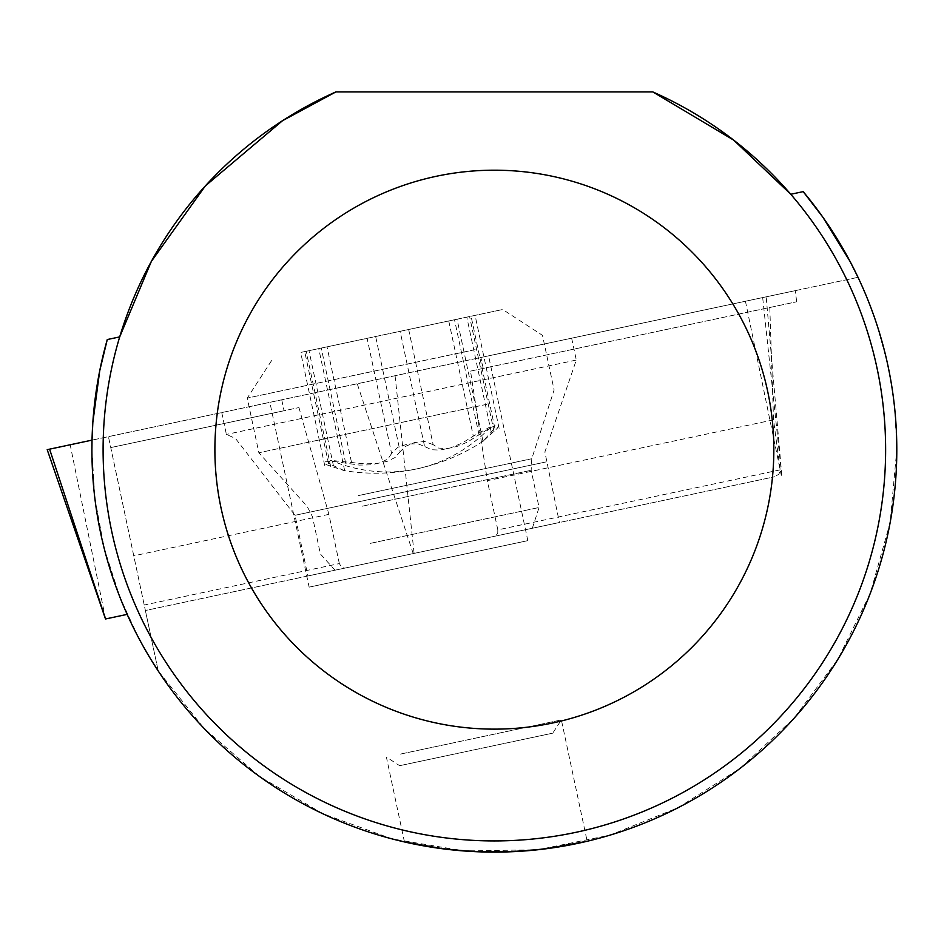 <?xml version="1.0" encoding="UTF-8"?>
<svg xmlns="http://www.w3.org/2000/svg" width="944" height="944" viewBox="0 0 944 944"><rect width="100%" height="100%" fill="white"/><g stroke="black" fill="none" stroke-linecap="round" stroke-linejoin="round"><path stroke-width="0.71" stroke-dasharray="4.72 3.54" d="M105.563 618.969L70.186 444.777L47.212 449.663L766.186 296.829L92.028 440.128L92.005 440.978M221.982 412.504L571.651 338.188L221.982 412.504M127.169 614.379L106.047 618.863M559.237 522.539L307.909 575.958L559.237 522.539M576.076 360.101L226.395 434.429L576.076 360.101M309.136 587.133L418.487 563.887L309.136 587.133L269.854 402.333L281.737 399.808L108.43 436.647L158.238 670.983L204.093 728.414L259.624 776.558L322.978 813.787L392.055 838.886L464.531 850.992L538.009 849.73L610.036 835.121L678.205 807.663L740.238 768.263L794.069 718.231L837.906 659.254L870.297 593.292L890.145 522.528L896.8 449.344L894.971 411.301L891.75 386.12L886.947 361.174L876.834 324.465L868.173 300.593L858.025 277.312L92.028 440.128L108.43 436.647L145.388 610.508L774.646 476.755L344.702 568.146L341.728 567.45L339.344 563.568L144.22 605.033M91.91 449.651L94.813 497.901L104.288 548.676L120.242 597.989L138.438 637.495L152.196 661.52M158.238 670.983L145.388 610.508L344.702 568.146M470.525 371.11L796.701 301.773L470.525 371.11L487.352 480.673L773.537 419.844L780.251 470.49L778.883 474.183L774.646 476.755M483.222 368.408L480.897 357.481L795.226 290.658L796.701 301.773M795.226 290.658L858.025 277.312M769.797 307.496L773.537 419.844M269.854 402.333L480.897 357.481M281.737 399.808L284.061 410.746L298.953 407.572L110.755 447.574L284.061 410.746M339.344 563.568L328.89 514.362L298.953 407.572M418.487 563.887L527.838 540.641L418.487 563.887M780.204 469.852L497.818 529.879L497.748 533.36L495.175 536.157M497.818 529.879L487.352 480.673M487.305 537.832L334.99 570.2L487.305 537.832M328.89 514.362L133.765 555.827M370.272 543.366L539.071 507.494L370.272 543.366M486.738 404.327L258.868 452.766L486.738 404.327M475.115 349.658L247.245 398.085L475.115 349.658M325.468 347.18L502.704 309.502L325.468 347.18M367.11 338.318L475.092 315.367L300.688 352.442L367.11 338.318L391.607 453.486L398.002 447.185L407.95 443.975L417.968 443.822L424.599 446.477L400.126 331.309M448.754 320.972L473.31 436.128L462.324 443.007L450.359 447.952L439.88 450.099L431.538 449.733L424.599 446.477M391.607 453.486L388.09 458.784L380.491 462.796L370.485 464.849L359.357 465.085L331.993 461.215L324.5 461.887L324.299 463.079L326.482 464.708L344.253 470.643A195.915 195.915 0 0 0 416.587 468.932A195.915 164.421 78 0 0 491.553 426.157L473.31 436.128M408.658 329.491L433.131 444.659L438.5 448.07L447.067 448.648L457.049 446.441L467.315 442.134L490.727 427.467L497.854 425.036L498.515 426.039L497.181 428.423L482.986 441.226L493.865 429.131L494.597 426.959M479.045 434.901L454.524 319.745M433.131 444.659L424.717 441.497L414.322 442.618L405.118 446.547L400.138 451.68L375.653 336.512M344.253 470.643L329.798 464L328.229 462.241L330.719 460.342L364.254 463.846L377.199 463.504L387.654 461.191L395.135 457.474L400.138 451.68M351.428 462.029L327.025 346.849M345.693 463.244L321.255 348.076M335.863 91.934L652.847 91.934M103.097 449.651A391.264 391.264 0 0 0 103.097 449.663A391.264 391.264 0 0 1 119.687 336.914M885.625 449.663A391.264 391.264 0 0 0 790.777 194.263M400.468 754.091L561.361 719.894L400.468 754.091M552.747 733.158L399.666 765.69L552.747 733.158L561.361 719.894L587.156 841.257M404.445 841.93L386.403 757.088L399.666 765.69M70.186 444.777L92.028 440.128M395.076 375.712L414.109 553.385M413.212 553.573L357.245 383.76M781.715 475.245L762.669 297.584M745.441 301.242L781.302 475.339M546.34 461.864L295.012 515.294L546.34 461.864M362.366 506.173L531.165 470.289L362.366 506.173M358.449 495.576L531.767 458.737L358.449 495.576M491.269 432.305L466.796 317.137M494.078 431.715L469.593 316.535M333.456 465.852L308.983 350.684M330.66 466.442L306.186 351.274M483.363 441.072A195.915 195.915 0 0 1 416.587 468.932A195.915 164.421 78 0 1 330.719 460.342M781.797 475.233L766.186 296.829M571.651 338.188L576.3 360.053L544.877 452.023L559.403 522.504M221.746 412.563L226.395 434.429L235.481 438.453L295.012 515.294L307.909 575.958M527.838 540.641L488.555 355.853M532.322 528.262L539.071 507.494L531.165 470.289L531.767 458.737L554.104 390.002L542.481 335.332L502.704 309.502M334.99 570.2L320.382 553.975L312.476 516.769L307.213 506.468L258.868 452.766L247.245 398.085L273.076 358.307M494.857 428.163L471.068 316.228M482.986 441.226L457.049 319.214M499.116 428.399L475.092 315.367M328.5 463.516L304.711 351.593M344.666 470.619L318.73 348.607M324.712 465.475L300.688 352.442"/><path stroke-width="1.42" d="M858.025 277.312L850.084 261.476L822.873 217.203L803.191 191.632A402.439 402.439 0 0 1 631.607 827.982A402.439 402.439 0 0 1 107.274 339.545L99.698 370.909L92.842 422.428L92.028 440.128L47.2 449.663L49.595 449.155L105.563 618.969L127.169 614.379M49.595 449.155L92.028 440.128L91.91 449.651M152.196 661.52L158.238 670.983M404.445 841.93L444.117 848.951L472.932 851.535L505.016 851.96L534.965 850.048L559.556 846.792L587.156 841.257L545.856 848.798L518.504 851.382L488.992 852.066L459.787 850.615L433.449 847.464L404.445 841.93M803.191 191.632L790.777 194.263L733.653 140.101L652.847 91.934A391.264 391.264 0 0 1 494.361 840.927A391.264 391.264 0 0 1 103.097 449.663A391.264 391.264 0 0 0 494.361 840.927A391.264 391.264 0 0 0 885.625 449.663M107.274 339.545L119.687 336.914L151.323 261.476L205.332 185.933L282.527 120.702L335.863 91.934A391.264 391.264 0 0 0 103.097 449.663M652.847 91.934L335.863 91.934M214.89 449.663A279.471 279.471 0 0 1 494.361 170.191A279.471 279.471 0 0 1 773.832 449.663A279.471 279.471 0 0 1 494.361 729.134A279.471 279.471 0 0 1 214.89 449.663M105.504 618.981L47.2 449.663"/></g></svg>
